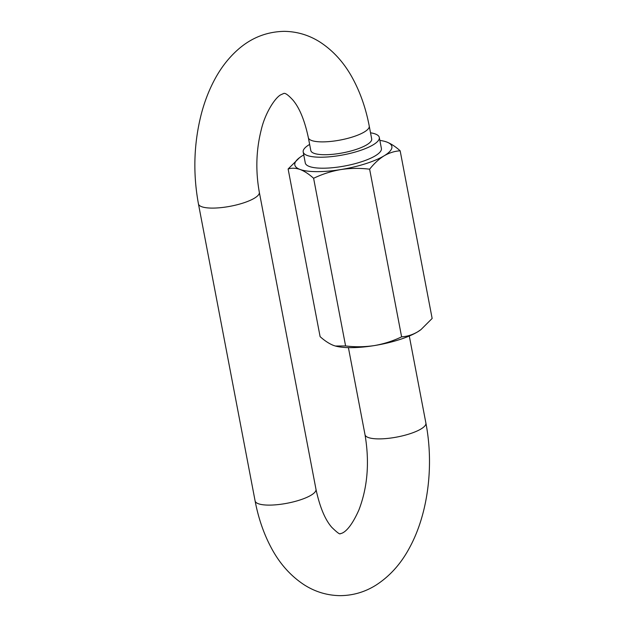 <?xml version="1.0" encoding="UTF-8"?>
<svg xmlns="http://www.w3.org/2000/svg" width="627" height="627" viewBox="0 0 627 627"><rect width="100%" height="100%" fill="white"/><g stroke="black" fill="none" stroke-linecap="round" stroke-linejoin="round"><path stroke-width="0.94" d="M370.526 132.806A38.741 10.353 169.2 0 1 379.304 137.462A38.741 10.353 169.2 0 1 373.214 144.798A38.741 10.353 169.2 0 1 331.369 156.632A38.741 10.353 169.2 0 1 303.194 151.977A38.741 10.353 169.2 0 1 309.283 144.633A38.741 10.353 169.2 0 1 309.644 144.422M379.304 137.462L381.396 148.458A38.741 10.353 169.2 0 1 375.307 155.802A38.741 10.353 169.2 0 1 333.47 167.628A38.741 10.353 169.2 0 1 305.294 162.981L303.194 151.977M308.359 137.689L310.804 150.527A30.989 8.284 -10.8 0 0 333.345 154.25A30.989 8.284 -10.8 0 0 366.819 144.782A30.989 8.284 -10.8 0 0 371.693 138.912L369.24 126.082A30.989 8.284 169.2 0 1 364.373 131.952A30.989 8.284 169.2 0 1 322.207 141.882A30.989 8.284 169.2 0 1 308.359 137.689C304.651 120.345 299.479 107.773 292.825 99.975C285.183 91.683 284.149 93.744 284.031 93.329L280.293 95.038C274.015 99.05 264.798 114.365 261.294 129.609C256.122 149.931 255.471 170.826 259.327 192.301A30.989 8.284 -10.8 0 1 244.115 202.709A30.989 8.284 -10.8 0 1 212.294 208.101A30.989 8.284 -10.8 0 1 198.445 203.916C192.834 173.35 193.814 143.301 201.377 113.753C204.692 101.198 209.199 89.653 214.896 79.104C221.088 67.622 228.683 57.872 237.68 49.839C251.113 37.871 266.616 31.711 284.188 31.35C297.112 31.53 309.072 35.12 320.068 42.119C333.862 51.155 344.96 63.695 353.377 79.739C360.721 93.619 366.011 109.067 369.24 126.082M288.122 168.984L320.107 336.644C324.778 340.837 329.293 343.776 333.642 345.469L335.406 346.026L345.595 345.947L313.61 178.287C308.939 174.094 304.424 171.155 300.074 169.462C295.748 167.989 291.767 167.832 288.122 168.984L299.604 157.604A49.392 13.198 -10.8 0 0 300.074 169.462A49.392 13.198 -10.8 0 0 340.822 169.564C331.244 171.249 322.168 174.157 313.61 178.287M384.892 141.428L386.624 141.976C390.989 143.677 395.504 146.616 400.159 150.801C394.665 151.131 389.312 152.808 384.1 155.825C378.92 159.07 374.092 163.529 369.632 169.196C359.937 168.012 350.336 168.13 340.822 169.564A49.392 13.198 -10.8 0 0 384.1 155.825A49.392 13.198 -10.8 0 0 386.624 141.976A49.392 13.198 -10.8 0 0 384.712 141.373A49.392 13.198 -10.8 0 0 379.86 140.417M345.595 345.947C355.164 347.131 364.765 347.005 374.397 345.571C383.865 343.925 392.941 341.017 401.609 336.848C407.103 336.519 412.464 334.849 417.676 331.832L420.968 329.606L432.144 318.453L400.159 150.801M401.609 336.848L369.632 169.196M335.437 346.041A49.392 13.198 -10.8 0 0 335.555 346.073A49.392 13.198 -10.8 0 0 374.397 345.571A49.392 13.198 -10.8 0 0 417.676 331.832A49.392 13.198 -10.8 0 0 420.662 329.833A49.392 13.198 -10.8 0 0 420.803 329.731M303.758 154.932A49.392 13.198 -10.8 0 0 302.59 155.614A49.392 13.198 -10.8 0 0 299.604 157.604M315.984 489.311C319.762 506.914 325.021 519.587 331.769 527.315C337.06 532.48 339.912 534.604 340.32 533.671C340.312 533.412 347.969 534.51 358.871 510.033C367.602 487.328 369.656 462.217 365.016 434.699A30.989 8.284 169.2 0 0 378.865 438.892A30.989 8.284 169.2 0 0 421.031 428.962A30.989 8.284 169.2 0 0 425.898 423.084C434.064 465.352 428.17 513.568 409.596 547.622C401.1 563.618 389.931 576.103 376.098 585.062C365.063 592.013 353.079 595.54 340.155 595.65C327.231 595.47 315.271 591.88 304.275 584.881C290.489 575.845 279.383 563.305 270.966 547.261C263.622 533.381 258.34 517.933 255.103 500.918A30.989 8.284 -10.8 0 0 268.952 505.111A30.989 8.284 -10.8 0 0 300.772 499.719A30.989 8.284 -10.8 0 0 315.984 489.311L259.327 192.301M255.103 500.918L198.445 203.916M425.898 423.084L409.29 336.017M365.016 434.699L348.408 347.624"/></g></svg>
